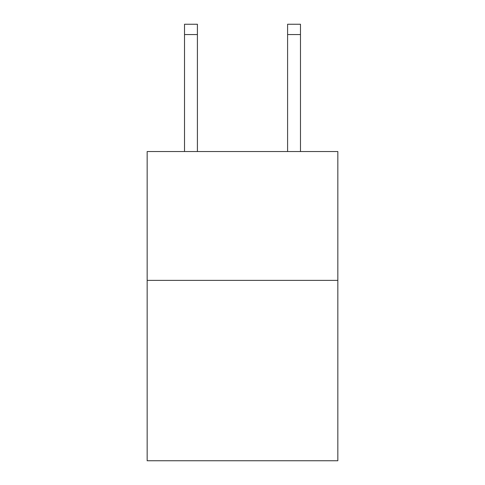 <?xml version="1.0" encoding="UTF-8"?>
<svg xmlns="http://www.w3.org/2000/svg" width="485" height="485" viewBox="0 0 485 485"><rect width="100%" height="100%" fill="white"/><g stroke="black" fill="none" stroke-linecap="round" stroke-linejoin="round"><path stroke-width="0.73" d="M337.839 280.378L337.839 460.75L147.161 460.75L147.161 151.538L337.839 151.538L337.839 280.378L147.161 280.378M197.407 151.538L197.407 34.556L184.524 34.556L184.524 24.25L197.407 24.25L197.407 34.556M184.524 151.538L184.524 34.556M300.476 151.538L300.476 24.25L287.593 24.25L287.593 151.538M287.593 34.556L300.476 34.556"/></g></svg>
